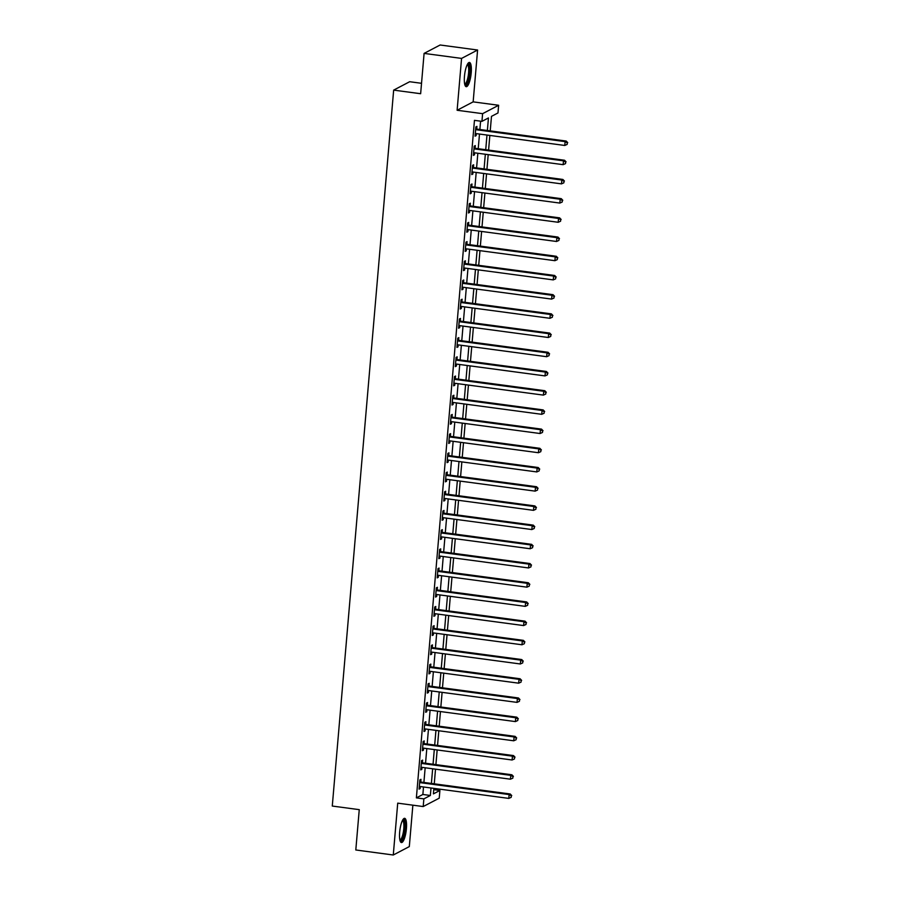 <?xml version="1.0" encoding="UTF-8"?>
<svg xmlns="http://www.w3.org/2000/svg" width="900" height="900" viewBox="0 0 900 900"><rect width="100%" height="100%" fill="white"/><g stroke="black" fill="none" stroke-linecap="round" stroke-linejoin="round"><path stroke-width="1.35" d="M406.418 828.675A12.217 3.161 97.6 0 0 404.662 818.336A12.217 3.161 97.6 0 0 399.656 832.219A12.217 3.161 97.6 0 0 401.423 842.546A12.217 3.161 97.6 0 0 406.418 828.675M471.218 72.799A12.217 3.161 97.6 0 0 469.463 62.46A12.217 3.161 97.6 0 0 464.456 76.343A12.217 3.161 97.6 0 0 466.223 86.681A12.217 3.161 97.6 0 0 471.218 72.799M433.755 789.66L439.897 790.481L439.234 798.165L423.202 806.558L423.866 798.874L430.369 795.476L431.01 787.995M421.526 83.306L409.68 81.72L393.66 90.112L332.28 806.051L359.257 809.651L355.804 849.982L393.277 855L409.309 846.596L412.864 805.174M393.66 90.112L420.637 93.724L424.091 53.404L440.123 45L477.596 50.017L461.565 58.41L457.121 110.261L482.603 113.67L498.634 105.278L497.981 112.961L491.479 116.359L490.23 130.882M457.121 110.261L473.152 101.869L477.596 50.017M473.152 101.869L498.634 105.278M424.091 53.404L461.565 58.41M487.373 130.5L488.452 117.956L481.95 121.354L474.457 120.353L416.374 797.873L422.865 794.475L423.506 786.982M423.9 782.438L425.16 767.779M425.543 763.234L426.803 748.575M427.196 744.03L428.445 729.371M428.839 724.826L430.099 710.168M430.481 705.623L431.741 690.964M432.135 686.419L433.384 671.76M433.777 667.215L435.037 652.556M435.42 648.011L436.68 633.352M437.074 628.808L438.322 614.149M438.716 609.604L439.976 594.945M440.359 590.4L441.619 575.741M442.012 571.196L443.261 556.538M443.655 551.993L444.915 537.334M445.298 532.789L446.558 518.13M446.951 513.585L448.2 498.926M448.594 494.381L449.854 479.723M450.236 475.178L451.496 460.519M451.89 455.974L453.15 441.315M453.532 436.77L454.793 422.111M455.186 417.566L456.435 402.907M456.829 398.363L458.089 383.704M458.471 379.159L459.731 364.5M460.125 359.955L461.374 345.296M461.767 340.751L463.027 326.093M463.41 321.548L464.67 306.889M465.064 302.344L466.312 287.685M466.706 283.14L467.966 268.481M468.349 263.936L469.609 249.266M470.002 244.721L471.251 230.062M471.645 225.518L472.905 210.859M473.287 206.314L474.548 191.655M474.941 187.11L476.19 172.451M476.584 167.906L477.844 153.248M478.226 148.703L479.486 134.044M479.88 129.499L480.589 121.174M476.719 128.891L476.933 126.394L475.853 126.956L475.065 136.17L476.145 135.608L476.314 133.627M475.076 148.095L475.29 145.597L474.21 146.16L473.411 155.374L474.502 154.811L474.671 152.831M473.434 167.299L473.647 164.801L472.556 165.364L471.769 174.578L472.849 174.015L473.029 172.035M471.78 186.502L471.994 184.005L470.914 184.567L470.126 193.792L471.206 193.219L471.375 191.239M470.137 205.706L470.351 203.209L469.271 203.771L468.473 212.996L469.564 212.422L469.733 210.442M468.495 224.91L468.709 222.412L467.618 222.975L466.83 232.2L467.91 231.626L468.09 229.646M466.841 244.114L467.055 241.616L465.975 242.179L465.188 251.404L466.267 250.83L466.436 248.85M465.199 263.317L465.412 260.82L464.332 261.382L463.534 270.608L464.625 270.034L464.794 268.054M463.556 282.521L463.77 280.024L462.679 280.586L461.891 289.811L462.971 289.238L463.14 287.257M461.902 301.725L462.116 299.228L461.036 299.79L460.249 309.015L461.329 308.441L461.498 306.461M460.26 320.929L460.474 318.431L459.394 318.994L458.595 328.219L459.686 327.645L459.855 325.665M458.618 340.132L458.831 337.635L457.74 338.197L456.952 347.423L458.032 346.849L458.201 344.869M456.964 359.336L457.178 356.839L456.098 357.401L455.31 366.626L456.39 366.053L456.559 364.072M455.321 378.54L455.535 376.043L454.455 376.605L453.656 385.83L454.748 385.256L454.916 383.276M453.668 397.744L453.892 395.246L452.801 395.809L452.014 405.034L453.094 404.46L453.262 402.48M452.025 416.947L452.239 414.45L451.159 415.024L450.371 424.238L451.451 423.664L451.62 421.684M450.382 436.151L450.596 433.654L449.516 434.228L448.718 443.441L449.809 442.868L449.978 440.887M448.729 455.355L448.942 452.858L447.863 453.431L447.075 462.645L448.155 462.082L448.324 460.091M447.086 474.559L447.3 472.061L446.22 472.635L445.433 481.849L446.512 481.286L446.681 479.295M445.444 493.762L445.657 491.265L444.577 491.839L443.779 501.053L444.87 500.49L445.039 498.499M443.79 512.966L444.004 510.469L442.924 511.043L442.136 520.256L443.216 519.694L443.385 517.702M442.147 532.17L442.361 529.673L441.281 530.246L440.494 539.46L441.574 538.898L441.743 536.906M440.505 551.374L440.719 548.876L439.639 549.45L438.84 558.664L439.931 558.101L440.1 556.11M438.851 570.577L439.065 568.08L437.985 568.654L437.197 577.867L438.277 577.305L438.446 575.314M437.209 589.793L437.423 587.284L436.343 587.857L435.555 597.071L436.635 596.509L436.804 594.518M435.566 608.996L435.78 606.488L434.689 607.061L433.901 616.275L434.981 615.712L435.161 613.721M433.912 628.2L434.126 625.691L433.046 626.265L432.259 635.479L433.339 634.916L433.507 632.925M432.27 647.404L432.484 644.895L431.404 645.469L430.616 654.683L431.696 654.12L431.865 652.129M430.627 666.607L430.841 664.099L429.75 664.673L428.963 673.886L430.043 673.324L430.223 671.332M428.974 685.811L429.188 683.314L428.108 683.876L427.32 693.09L428.4 692.528L428.569 690.548M427.331 705.015L427.545 702.518L426.465 703.08L425.678 712.294L426.757 711.731L426.926 709.751M425.689 724.219L425.902 721.721L424.811 722.284L424.024 731.498L425.104 730.935L425.284 728.955M424.035 743.423L424.249 740.925L423.169 741.488L422.381 750.701L423.461 750.139L423.63 748.159M422.392 762.626L422.606 760.129L421.526 760.691L420.728 769.905L421.819 769.342L421.988 767.363M420.75 781.83L420.964 779.332L419.873 779.895L419.085 789.12L420.165 788.546L420.345 786.566M423.202 806.558L397.721 803.149L393.277 855M416.374 797.873L423.866 798.874M481.95 121.354L482.603 113.67M433.868 788.377L433.395 793.879L439.897 790.481M489.848 135.439L488.588 150.097M488.194 154.643L486.945 169.301M486.551 173.846L485.291 188.505M484.909 193.05L483.649 207.709M483.255 212.254L482.006 226.912M481.613 231.458L480.353 246.116M479.97 250.661L478.71 265.32M478.316 269.865L477.067 284.524M476.674 289.069L475.414 303.728M475.031 308.272L473.771 322.931M473.377 327.476L472.129 342.135M471.735 346.68L470.475 361.339M470.093 365.884L468.832 380.543M468.439 385.088L467.19 399.746M466.796 404.291L465.536 418.95M465.154 423.495L463.894 438.154M463.5 442.699L462.251 457.358M461.858 461.902L460.598 476.561M460.215 481.106L458.955 495.765M458.561 500.31L457.312 514.969M456.919 519.514L455.659 534.173M455.276 538.717L454.016 553.376M453.623 557.921L452.374 572.58M451.98 577.125L450.72 591.784M450.338 596.329L449.077 610.988M448.684 615.533L447.424 630.191M447.041 634.736L445.781 649.395M445.387 653.94L444.139 668.599M443.745 673.144L442.485 687.803M442.103 692.347L440.843 707.006M440.449 711.551L439.2 726.221M438.806 730.766L437.546 745.425M437.164 749.97L435.904 764.629M435.51 769.174L434.261 783.832M431.392 783.45L432.652 768.791M433.046 764.246L434.295 749.576M434.689 745.031L435.949 730.373M436.331 725.827L437.591 711.169M437.985 706.624L439.234 691.965M439.627 687.42L440.887 672.761M441.27 668.216L442.53 653.558M442.924 649.012L444.173 634.354M444.566 629.809L445.826 615.15M446.209 610.605L447.469 595.946M447.863 591.401L449.111 576.742M449.505 572.197L450.765 557.539M451.147 552.994L452.407 538.335M452.801 533.79L454.05 519.131M454.444 514.586L455.704 499.928M456.086 495.382L457.346 480.724M457.74 476.179L458.989 461.52M459.382 456.975L460.642 442.316M461.025 437.771L462.285 423.113M462.679 418.567L463.928 403.909M464.321 399.364L465.581 384.705M465.964 380.16L467.224 365.501M467.618 360.956L468.866 346.298M469.26 341.752L470.52 327.094M470.902 322.549L472.162 307.89M472.556 303.345L473.816 288.686M474.199 284.141L475.459 269.483M475.841 264.938L477.101 250.279M477.495 245.734L478.755 231.075M479.137 226.53L480.397 211.871M480.791 207.326L482.04 192.667M482.434 188.123L483.694 173.464M484.076 168.907L485.336 154.249M485.73 149.704L486.979 135.045M422.865 794.475L430.369 795.476M475.121 135.472L476.145 135.608M473.479 154.676L474.502 154.811M471.836 173.88L472.849 174.015M470.183 193.084L471.206 193.219M468.54 212.287L469.564 212.422M466.886 231.491L467.91 231.626M465.244 250.695L466.267 250.83M463.601 269.899L464.625 270.034M461.947 289.103L462.971 289.238M460.305 308.306L461.329 308.441M458.662 327.51L459.686 327.645M457.009 346.714L458.032 346.849M455.366 365.918L456.39 366.053M453.724 385.121L454.748 385.256M452.07 404.325L453.094 404.46M450.428 423.529L451.451 423.664M448.785 442.733L449.809 442.868M447.131 461.936L448.155 462.082M445.489 481.14L446.512 481.286M443.846 500.344L444.87 500.49M442.192 519.548L443.216 519.694M440.55 538.751L441.574 538.898M438.907 557.966L439.931 558.101M437.254 577.17L438.277 577.305M435.611 596.374L436.635 596.509M433.969 615.577L434.981 615.712M432.315 634.781L433.339 634.916M430.673 653.985L431.696 654.12M429.03 673.189L430.043 673.324M427.376 692.393L428.4 692.528M425.734 711.596L426.757 711.731M424.091 730.8L425.104 730.935M422.438 750.004L423.461 750.139M420.795 769.207L421.819 769.342M419.141 788.411L420.165 788.546M475.639 129.454L475.819 129.555A1.564 1.485 -117.7 0 0 476.37 129.746L565.11 141.615L564.784 145.463L476.044 133.582A1.564 1.485 -117.7 0 0 475.47 133.627L475.279 133.672M475.74 128.329L476.91 128.993A1.564 1.485 -117.7 0 0 477.45 129.172L566.201 141.053L565.11 141.615L567.293 142.864L567.158 144.405L567.293 142.864M567.72 142.639L566.201 141.053M564.784 145.463L567.158 144.405M473.996 148.657L474.176 148.759A1.564 1.485 -117.7 0 0 474.728 148.95L563.467 160.83L563.141 164.666L474.401 152.786A1.564 1.485 -117.7 0 0 473.827 152.831L473.636 152.876M474.086 147.532L475.256 148.196A1.564 1.485 -117.7 0 0 475.808 148.388L564.548 160.256L563.467 160.83L565.639 162.067L565.515 163.609L565.639 162.067M566.077 161.843L564.548 160.256M563.141 164.666L565.515 163.609M472.343 167.861L472.534 167.963A1.564 1.485 -117.7 0 0 473.085 168.154L561.825 180.034L561.488 183.87L472.748 171.99A1.564 1.485 -117.7 0 0 472.185 172.035L471.983 172.08M472.444 166.736L473.614 167.4A1.564 1.485 -117.7 0 0 474.165 167.591L562.905 179.46L561.825 180.034L563.996 181.271L563.861 182.812L563.996 181.271M564.424 181.046L562.905 179.46M561.488 183.87L563.861 182.812M470.7 187.065L470.88 187.166A1.564 1.485 -117.7 0 0 471.431 187.357L560.171 199.237L559.845 203.074L471.105 191.194A1.564 1.485 -117.7 0 0 470.531 191.239L470.34 191.284M470.801 185.94L471.971 186.604A1.564 1.485 -117.7 0 0 472.511 186.795L561.262 198.664L560.171 199.237L562.354 200.475L562.219 202.016L562.354 200.475M562.781 200.25L561.262 198.664M559.845 203.074L562.219 202.016M469.058 206.269L469.238 206.381A1.564 1.485 -117.7 0 0 469.789 206.561L558.529 218.441L558.202 222.278L469.463 210.398A1.564 1.485 -117.7 0 0 468.889 210.442L468.697 210.487M469.147 205.144L470.317 205.808A1.564 1.485 -117.7 0 0 470.869 205.999L559.609 217.868L558.529 218.441L560.7 219.679L560.576 221.22L560.7 219.679M561.139 219.454L559.609 217.868M558.202 222.278L560.576 221.22M467.595 64.013A10.575 2.745 -82.4 0 1 468.877 64.665A10.575 2.745 -82.4 0 1 468.923 77.366A10.575 2.745 -82.4 0 1 464.827 84.69M464.659 84.015A9.787 2.542 97.6 0 0 468.169 76.163A9.787 2.542 97.6 0 0 467.955 65.284A9.787 2.542 97.6 0 0 467.257 64.62M465.604 86.321A12.139 3.15 97.6 0 0 469.609 75.825A12.139 3.15 97.6 0 0 469.204 63.214A12.139 3.15 97.6 0 0 468.776 62.64M402.795 819.877A10.575 2.745 -82.4 0 1 404.764 828.754A10.575 2.745 -82.4 0 1 400.027 840.566M399.859 839.891A9.787 2.542 97.6 0 0 403.796 828.765A9.787 2.542 97.6 0 0 402.457 820.496M400.804 842.197A12.139 3.15 97.6 0 0 405.191 828.529A12.139 3.15 97.6 0 0 403.965 818.516M467.404 225.472L467.595 225.585A1.564 1.485 -117.7 0 0 468.135 225.765L556.886 237.645L556.549 241.481L467.809 229.601A1.564 1.485 -117.7 0 0 467.246 229.646L467.044 229.691M467.505 224.347L468.675 225.011A1.564 1.485 -117.7 0 0 469.226 225.203L557.966 237.071L556.886 237.645L559.058 238.882L558.923 240.424L559.058 238.882M559.485 238.657L557.966 237.071M556.549 241.481L558.923 240.424M465.761 244.676L465.941 244.789A1.564 1.485 -117.7 0 0 466.493 244.969L555.233 256.849L554.906 260.685L466.166 248.816A1.564 1.485 -117.7 0 0 465.593 248.85L465.401 248.895M465.863 243.551L467.032 244.215A1.564 1.485 -117.7 0 0 467.572 244.406L556.324 256.275L555.233 256.849L557.415 258.086L557.28 259.627L557.415 258.086M557.842 257.861L556.324 256.275M554.906 260.685L557.28 259.627M464.119 263.88L464.299 263.993A1.564 1.485 -117.7 0 0 464.85 264.173L553.59 276.053L553.264 279.889L464.524 268.02A1.564 1.485 -117.7 0 0 463.95 268.054L463.748 268.099M464.209 262.755L465.379 263.419A1.564 1.485 -117.7 0 0 465.93 263.61L554.67 275.479L553.59 276.053L555.761 277.29L555.637 278.831L555.761 277.29M556.2 277.065L554.67 275.479M553.264 279.889L555.637 278.831M462.465 283.084L462.656 283.196A1.564 1.485 -117.7 0 0 463.196 283.376L551.947 295.256L551.61 299.093L462.87 287.224A1.564 1.485 -117.7 0 0 462.308 287.257L462.105 287.314M462.566 281.959L463.736 282.623A1.564 1.485 -117.7 0 0 464.287 282.814L553.028 294.683L551.947 295.256L554.119 296.494L553.984 298.035L554.119 296.494M554.546 296.269L553.028 294.683M551.61 299.093L553.984 298.035M460.822 302.287L461.002 302.4A1.564 1.485 -117.7 0 0 461.554 302.58L550.294 314.46L549.967 318.296L461.228 306.428A1.564 1.485 -117.7 0 0 460.654 306.461L460.463 306.517M460.924 301.162L462.082 301.826A1.564 1.485 -117.7 0 0 462.634 302.017L551.385 313.886L550.294 314.46L552.476 315.697L552.341 317.239L552.476 315.697M552.904 315.473L551.385 313.886M549.967 318.296L552.341 317.239M459.18 321.502L459.36 321.604A1.564 1.485 -117.7 0 0 459.911 321.784L548.651 333.664L548.325 337.5L459.585 325.631A1.564 1.485 -117.7 0 0 459.011 325.665L458.809 325.721M459.27 320.366L460.44 321.03A1.564 1.485 -117.7 0 0 460.991 321.221L549.731 333.09L548.651 333.664L550.822 334.901L550.699 336.442L550.822 334.901M551.261 334.676L549.731 333.09M548.325 337.5L550.699 336.442M457.526 340.706L457.718 340.808A1.564 1.485 -117.7 0 0 458.257 340.988L547.009 352.868L546.671 356.704L457.931 344.835A1.564 1.485 -117.7 0 0 457.369 344.869L457.166 344.925M457.627 339.57L458.798 340.234A1.564 1.485 -117.7 0 0 459.349 340.425L548.089 352.294L547.009 352.868L549.18 354.105L549.045 355.646L549.18 354.105M549.608 353.88L548.089 352.294M546.671 356.704L549.045 355.646M455.884 359.91L456.064 360.011A1.564 1.485 -117.7 0 0 456.615 360.191L545.355 372.071L545.029 375.907L456.289 364.039A1.564 1.485 -117.7 0 0 455.715 364.072L455.524 364.129M455.974 358.774L457.144 359.438A1.564 1.485 -117.7 0 0 457.695 359.629L546.435 371.498L545.355 372.071L547.538 373.309L547.403 374.85L547.538 373.309M547.965 373.084L546.435 371.498M545.029 375.907L547.403 374.85M454.241 379.114L454.421 379.215A1.564 1.485 -117.7 0 0 454.973 379.395L543.712 391.275L543.386 395.111L454.635 383.243A1.564 1.485 -117.7 0 0 454.072 383.276L453.87 383.332M454.331 377.989L455.501 378.641A1.564 1.485 -117.7 0 0 456.053 378.832L544.793 390.701L543.712 391.275L545.884 392.512L545.749 394.054L545.884 392.512M546.322 392.287L544.793 390.701M543.386 395.111L545.749 394.054M452.588 398.317L452.767 398.419A1.564 1.485 -117.7 0 0 453.319 398.599L542.07 410.479L541.733 414.315L452.993 402.446A1.564 1.485 -117.7 0 0 452.43 402.48L452.228 402.536M452.689 397.192L453.859 397.845A1.564 1.485 -117.7 0 0 454.41 398.036L543.15 409.905L542.07 410.479L544.241 411.716L544.106 413.257L544.241 411.716M544.669 411.491L543.15 409.905M541.733 414.315L544.106 413.257M450.945 417.521L451.125 417.623A1.564 1.485 -117.7 0 0 451.676 417.803L540.416 429.683L540.09 433.519L451.35 421.65A1.564 1.485 -117.7 0 0 450.776 421.684L450.585 421.74M451.035 416.396L452.205 417.049A1.564 1.485 -117.7 0 0 452.756 417.24L541.496 429.12L540.416 429.683L542.599 430.92L542.464 432.461L542.599 430.92M543.026 430.695L541.496 429.12M540.09 433.519L542.464 432.461M449.303 436.725L449.483 436.826A1.564 1.485 -117.7 0 0 450.034 437.006L538.774 448.886L538.447 452.723L449.696 440.854A1.564 1.485 -117.7 0 0 449.134 440.887L448.931 440.944M449.392 435.6L450.562 436.252A1.564 1.485 -117.7 0 0 451.114 436.444L539.854 448.324L538.774 448.886L540.945 450.124L540.81 451.665L540.945 450.124M541.384 449.899L539.854 448.324M538.447 452.723L540.81 451.665M447.649 455.929L447.829 456.03A1.564 1.485 -117.7 0 0 448.38 456.21L537.12 468.09L536.794 471.926L448.054 460.058A1.564 1.485 -117.7 0 0 447.491 460.091L447.289 460.147M447.75 454.804L448.92 455.468A1.564 1.485 -117.7 0 0 449.471 455.647L538.211 467.527L537.12 468.09L539.303 469.327L539.168 470.869L539.303 469.327M539.73 469.103L538.211 467.527M536.794 471.926L539.168 470.869M446.006 475.132L446.186 475.234A1.564 1.485 -117.7 0 0 446.738 475.425L535.477 487.294L535.151 491.13L446.411 479.261A1.564 1.485 -117.7 0 0 445.838 479.295L445.646 479.351M446.096 474.007L447.266 474.671A1.564 1.485 -117.7 0 0 447.817 474.851L536.558 486.731L535.477 487.294L537.649 488.543L537.525 490.072L537.649 488.543M538.087 488.306L536.558 486.731M535.151 491.13L537.525 490.072M444.353 494.336L444.544 494.438A1.564 1.485 -117.7 0 0 445.095 494.629L533.835 506.498L533.509 510.345L444.757 498.465A1.564 1.485 -117.7 0 0 444.195 498.499L443.993 498.555M444.454 493.211L445.624 493.875A1.564 1.485 -117.7 0 0 446.175 494.055L534.915 505.935L533.835 506.498L536.006 507.746L535.871 509.276L536.006 507.746M536.445 507.51L534.915 505.935M533.509 510.345L535.871 509.276M442.71 513.54L442.89 513.641A1.564 1.485 -117.7 0 0 443.441 513.832L532.181 525.701L531.855 529.549L443.115 517.669A1.564 1.485 -117.7 0 0 442.541 517.702L442.35 517.759M442.811 512.415L443.981 513.079A1.564 1.485 -117.7 0 0 444.532 513.259L533.273 525.139L532.181 525.701L534.364 526.95L534.229 528.48L534.364 526.95M534.791 526.714L533.273 525.139M531.855 529.549L534.229 528.48M441.067 532.744L441.248 532.845A1.564 1.485 -117.7 0 0 441.799 533.036L530.539 544.905L530.212 548.752L441.473 536.873A1.564 1.485 -117.7 0 0 440.899 536.906L440.707 536.962M441.157 531.619L442.327 532.283A1.564 1.485 -117.7 0 0 442.879 532.462L531.619 544.342L530.539 544.905L532.71 546.154L532.586 547.684L532.71 546.154M533.149 545.918L531.619 544.342M530.212 548.752L532.586 547.684M439.414 551.947L439.605 552.049A1.564 1.485 -117.7 0 0 440.156 552.24L528.896 564.109L528.57 567.956L439.819 556.076A1.564 1.485 -117.7 0 0 439.256 556.11L439.054 556.166M439.515 550.822L440.685 551.486A1.564 1.485 -117.7 0 0 441.236 551.666L529.976 563.546L528.896 564.109L531.067 565.358L530.933 566.887L531.067 565.358M531.506 565.121L529.976 563.546M528.57 567.956L530.933 566.887M437.771 571.151L437.951 571.252A1.564 1.485 -117.7 0 0 438.502 571.444L527.243 583.312L526.916 587.16L438.176 575.28A1.564 1.485 -117.7 0 0 437.603 575.314L437.411 575.37M437.873 570.026L439.043 570.69A1.564 1.485 -117.7 0 0 439.594 570.87L528.334 582.75L527.243 583.312L529.425 584.561L529.29 586.091L529.425 584.561M529.852 584.336L528.334 582.75M526.916 587.16L529.29 586.091M436.129 590.355L436.309 590.456A1.564 1.485 -117.7 0 0 436.86 590.648L525.6 602.516L525.274 606.364L436.534 594.484A1.564 1.485 -117.7 0 0 435.96 594.518L435.769 594.574M436.219 589.23L437.389 589.894A1.564 1.485 -117.7 0 0 437.94 590.074L526.68 601.954L525.6 602.516L527.771 603.765L527.648 605.295L527.771 603.765M528.21 603.54L526.68 601.954M525.274 606.364L527.648 605.295M434.475 609.559L434.666 609.66A1.564 1.485 -117.7 0 0 435.218 609.851L523.957 621.72L523.62 625.567L434.88 613.688A1.564 1.485 -117.7 0 0 434.317 613.721L434.115 613.778M434.576 608.434L435.746 609.097A1.564 1.485 -117.7 0 0 436.298 609.278L525.038 621.158L523.957 621.72L526.129 622.969L525.994 624.499L526.129 622.969M526.567 622.744L525.038 621.158M523.62 625.567L525.994 624.499M432.832 628.762L433.012 628.864A1.564 1.485 -117.7 0 0 433.564 629.055L522.304 640.924L521.977 644.771L433.238 632.891A1.564 1.485 -117.7 0 0 432.664 632.925L432.473 632.981M432.934 627.637L434.104 628.301A1.564 1.485 -117.7 0 0 434.655 628.481L523.395 640.361L522.304 640.924L524.486 642.173L524.351 643.702L524.486 642.173M524.914 641.947L523.395 640.361M521.977 644.771L524.351 643.702M431.19 647.966L431.37 648.067A1.564 1.485 -117.7 0 0 431.921 648.259L520.661 660.127L520.335 663.975L431.595 652.095A1.564 1.485 -117.7 0 0 431.021 652.129L430.83 652.185M431.28 646.841L432.45 647.505A1.564 1.485 -117.7 0 0 433.001 647.685L521.741 659.565L520.661 660.127L522.832 661.376L522.709 662.906L522.832 661.376M523.271 661.151L521.741 659.565M520.335 663.975L522.709 662.906M429.536 667.17L429.728 667.271A1.564 1.485 -117.7 0 0 430.279 667.462L519.019 679.331L518.681 683.179L429.941 671.299A1.564 1.485 -117.7 0 0 429.379 671.332L429.176 671.389M429.637 666.045L430.808 666.709A1.564 1.485 -117.7 0 0 431.359 666.889L520.099 678.769L519.019 679.331L521.19 680.58L521.055 682.11L521.19 680.58M521.629 680.355L520.099 678.769M518.681 683.179L521.055 682.11M427.894 686.374L428.074 686.475A1.564 1.485 -117.7 0 0 428.625 686.666L517.365 698.535L517.039 702.383L428.299 690.502A1.564 1.485 -117.7 0 0 427.725 690.536L427.534 690.592M427.995 685.249L429.165 685.913A1.564 1.485 -117.7 0 0 429.705 686.092L518.456 697.972L517.365 698.535L519.548 699.784L519.413 701.314L519.548 699.784M519.975 699.559L518.456 697.972M517.039 702.383L519.413 701.314M426.251 705.577L426.431 705.679A1.564 1.485 -117.7 0 0 426.983 705.87L515.722 717.739L515.396 721.586L426.656 709.706A1.564 1.485 -117.7 0 0 426.082 709.751L425.891 709.796M426.341 704.452L427.511 705.116A1.564 1.485 -117.7 0 0 428.062 705.296L516.803 717.176L515.722 717.739L517.894 718.988L517.77 720.518L517.894 718.988M518.332 718.762L516.803 717.176M515.396 721.586L517.77 720.518M424.598 724.781L424.789 724.883A1.564 1.485 -117.7 0 0 425.34 725.074L514.08 736.942L513.743 740.79L425.002 728.91A1.564 1.485 -117.7 0 0 424.44 728.955L424.238 729M424.699 723.656L425.869 724.32A1.564 1.485 -117.7 0 0 426.42 724.5L515.16 736.38L514.08 736.942L516.251 738.191L516.116 739.732L516.251 738.191M516.69 737.966L515.16 736.38M513.743 740.79L516.116 739.732M422.955 743.985L423.135 744.086A1.564 1.485 -117.7 0 0 423.686 744.278L512.426 756.158L512.1 759.994L423.36 748.114A1.564 1.485 -117.7 0 0 422.786 748.159L422.595 748.204M423.056 742.86L424.226 743.524A1.564 1.485 -117.7 0 0 424.766 743.715L513.517 755.584L512.426 756.158L514.609 757.395L514.474 758.936L514.609 757.395M515.036 757.17L513.517 755.584M512.1 759.994L514.474 758.936M421.312 763.189L421.493 763.29A1.564 1.485 -117.7 0 0 422.044 763.481L510.784 775.361L510.457 779.197L421.718 767.317A1.564 1.485 -117.7 0 0 421.144 767.363L420.952 767.408M421.402 762.064L422.572 762.727A1.564 1.485 -117.7 0 0 423.124 762.919L511.864 774.788L510.784 775.361L512.955 776.599L512.831 778.14L512.955 776.599M513.394 776.374L511.864 774.788M510.457 779.197L512.831 778.14M419.659 782.393L419.85 782.505A1.564 1.485 -117.7 0 0 420.401 782.685L509.141 794.565L508.804 798.401L420.064 786.521A1.564 1.485 -117.7 0 0 419.501 786.566L419.299 786.611M419.76 781.268L420.93 781.931A1.564 1.485 -117.7 0 0 421.481 782.123L510.221 793.991L509.141 794.565L511.312 795.803L511.178 797.344L511.312 795.803M511.74 795.577L510.221 793.991M508.804 798.401L511.178 797.344M475.819 129.555L476.91 128.993M476.37 129.746L477.45 129.172M474.176 148.759L475.256 148.196M474.728 148.95L475.808 148.388M472.534 167.963L473.614 167.4M473.085 168.154L474.165 167.591M470.88 187.166L471.971 186.604M471.431 187.357L472.511 186.795M469.238 206.381L470.317 205.808M469.789 206.561L470.869 205.999M467.595 225.585L468.675 225.011M468.135 225.765L469.226 225.203M465.941 244.789L467.032 244.215M466.493 244.969L467.572 244.406M464.299 263.993L465.379 263.419M464.85 264.173L465.93 263.61M462.656 283.196L463.736 282.623M463.196 283.376L464.287 282.814M461.002 302.4L462.082 301.826M461.554 302.58L462.634 302.017M459.36 321.604L460.44 321.03M459.911 321.784L460.991 321.221M457.718 340.808L458.798 340.234M458.257 340.988L459.349 340.425M456.064 360.011L457.144 359.438M456.615 360.191L457.695 359.629M454.421 379.215L455.501 378.641M454.973 379.395L456.053 378.832M452.767 398.419L453.859 397.845M453.319 398.599L454.41 398.036M451.125 417.623L452.205 417.049M451.676 417.803L452.756 417.24M449.483 436.826L450.562 436.252M450.034 437.006L451.114 436.444M447.829 456.03L448.92 455.468M448.38 456.21L449.471 455.647M446.186 475.234L447.266 474.671M446.738 475.425L447.817 474.851M444.544 494.438L445.624 493.875M445.095 494.629L446.175 494.055M442.89 513.641L443.981 513.079M443.441 513.832L444.532 513.259M441.248 532.845L442.327 532.283M441.799 533.036L442.879 532.462M439.605 552.049L440.685 551.486M440.156 552.24L441.236 551.666M437.951 571.252L439.043 570.69M438.502 571.444L439.594 570.87M436.309 590.456L437.389 589.894M436.86 590.648L437.94 590.074M434.666 609.66L435.746 609.097M435.218 609.851L436.298 609.278M433.012 628.864L434.104 628.301M433.564 629.055L434.655 628.481M431.37 648.067L432.45 647.505M431.921 648.259L433.001 647.685M429.728 667.271L430.808 666.709M430.279 667.462L431.359 666.889M428.074 686.475L429.165 685.913M428.625 686.666L429.705 686.092M426.431 705.679L427.511 705.116M426.983 705.87L428.062 705.296M424.789 724.883L425.869 724.32M425.34 725.074L426.42 724.5M423.135 744.086L424.226 743.524M423.686 744.278L424.766 743.715M421.493 763.29L422.572 762.727M422.044 763.481L423.124 762.919M419.85 782.505L420.93 781.931M420.401 782.685L421.481 782.123"/></g></svg>
